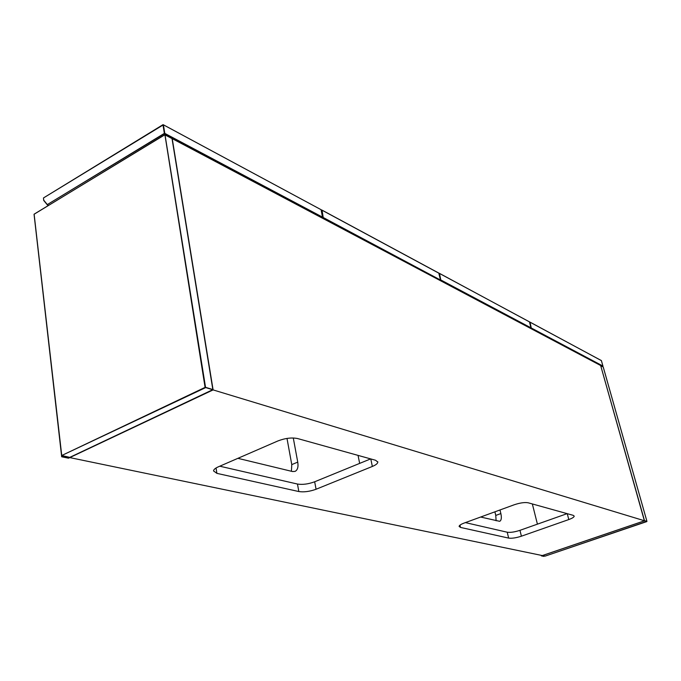 <?xml version="1.0" encoding="UTF-8"?>
<svg xmlns="http://www.w3.org/2000/svg" width="681" height="681" viewBox="0 0 681 681"><rect width="100%" height="100%" fill="white"/><g stroke="black" fill="none" stroke-linecap="round" stroke-linejoin="round"><path stroke-width="1.02" d="M644.396 520.837L600.659 365.518L172.038 138.541M213.102 389.907L69.768 457.589L542.314 555.56L541.386 555.875L543.761 556.368L544.681 556.054L542.314 555.56L644.532 520.786L213.102 389.907L172.191 138.447M69.862 457.385L61.741 455.504L205.347 387.744L205.083 387.378L212.812 389.762M372.345 466.451C375.886 464.97 377.7 463.523 377.81 462.101L375.606 460.279L297.563 438.538C291.698 437.381 285.152 438.181 277.942 440.93L218.226 466.877C215.187 468.239 213.63 469.584 213.536 470.929L216.898 473.363L298.84 491.546C303.973 492.312 309.71 491.546 316.069 489.247L372.345 466.451L370.796 458.943M508.656 538.101C511.874 538.535 516.121 537.896 521.408 536.194L568.788 519.56C572.287 518.284 574.092 517.143 574.211 516.13L573.249 515.347L528.192 502.791C524.693 502.178 520.02 502.842 514.164 504.791L464.076 523.085C460.858 524.31 459.198 525.417 459.105 526.422L460.518 527.426L508.656 538.101L507.226 532.219C510.452 532.67 514.691 532.04 519.961 530.329L567.128 513.644M219.776 466.204L297.469 484.046C302.594 484.855 308.323 484.097 314.665 481.782L370.651 458.9M465.387 522.608L507.226 532.219M34.144 214.37L61.741 455.504L205.083 387.378L164.921 134.744L34.127 214.166L164.589 134.864M212.83 389.711L69.547 457.47M542.468 555.551L644.43 520.871L646.814 521.586L545.158 556.105L542.468 555.551M600.71 365.706L603.213 367.008L646.933 521.357L644.49 520.633M494.908 511.823L495.768 515.423L500.867 513.568C501.769 517.807 501.378 520.395 499.684 521.323L480.658 517.032M496.108 520.769L495.768 515.423M286.999 438.419L291.774 464.621L297.742 462.11C298.491 466.936 297.606 470.026 295.094 471.38L292.515 471.533L237.907 458.33M291.425 471.269L291.774 464.621M532.346 503.949L537.42 524.157M499.999 509.967L500.867 513.568M293.29 437.985L297.742 462.11M359.662 463.386L358.044 455.385L359.662 463.386M62.933 456.168L61.673 456.772L68.5 458.185L69.768 457.589L62.933 456.117M541.386 555.875L541.25 555.338M34.322 216.66L61.673 456.772M529.554 322.164L529.997 322.181L529.554 322.181M530.703 328.446L531.58 328.148L602.94 366.046L602.319 366.48M601.221 360.521L529.937 322.087M601.366 360.555L602.94 366.046M602.949 366.089L601.417 360.666M47.253 204.768L43.703 200.435L43.473 198.069L43.72 200.188L47.304 204.589L164.351 133.391L162.98 124.827L163.406 124.802L43.516 197.924M163.014 124.674L43.524 197.916L162.972 124.793M321.083 209.62L322.547 217.554L164.598 133.757L164.776 133.365L47.304 204.589L48.487 205.321M320.921 209.612L163.082 124.649M322.002 217.843L322.615 217.562L322.045 217.869M440.147 280.453L441.109 280.112L531.044 327.867L530.465 328.319M529.265 321.79L439.449 273.362M438.981 273.609L440.811 280.138L439.517 273.464L529.435 321.832L531.044 327.867M530.976 328.089L529.477 321.943M322.522 218.116L323.603 217.707L440.369 279.976M438.624 272.979L321.977 210.106M438.777 273.004L440.428 279.848M316.069 489.247L314.665 481.782M298.84 491.546L297.469 484.046M216.898 473.363L216.039 467.992M521.408 536.194L519.961 530.329M568.788 519.56L567.256 513.678M460.518 527.426L459.998 525.136M172.021 138.592L165.023 134.881L205.543 387.327L212.838 389.541L172.021 138.592M644.532 520.786L600.685 365.612M545.158 556.105L542.391 555.534M601.383 360.572L529.997 322.181L531.316 328.182L529.58 322.275M531.001 328.6L602.83 366.276M164.776 133.365L322.7 217.23L321.151 209.731L163.406 124.802L164.776 133.365M440.479 280.632L440.973 280.393L530.925 328.123M438.853 273.175L322.045 210.216L323.245 217.733L321.33 210.438M322.905 218.32L323.441 218.031L440.292 280.036L439.798 280.266M377.81 462.101L377.717 461.667M171.927 138.447L164.632 134.753L34.05 214.268L61.665 455.674L69.76 457.47L212.915 389.617L172.106 138.694M545.183 556.105L646.941 521.365L603.23 367.025L600.71 365.629M602.855 366.276L602.336 366.489M43.473 197.958L43.703 200.435L47.389 204.93M530.95 328.123L530.482 328.327M321.73 210.097L321.304 210.318M438.802 273.021L440.462 279.789M440.343 280.036L439.824 280.283"/></g></svg>
